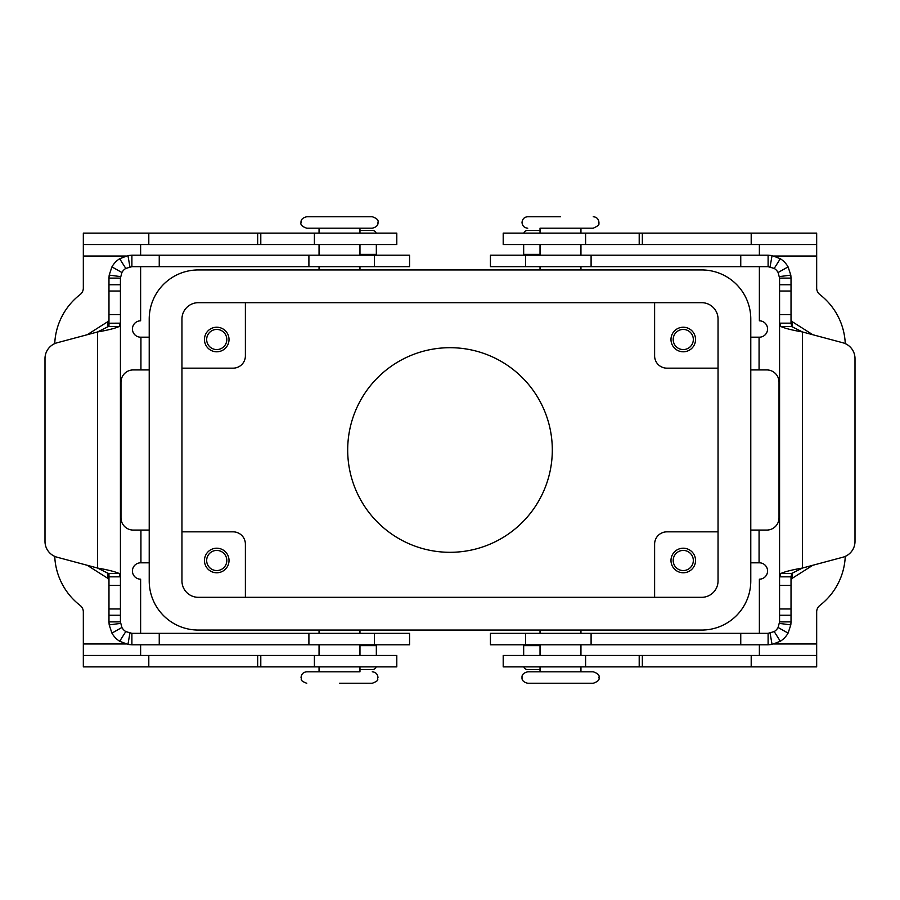 <?xml version="1.0" encoding="UTF-8"?>
<svg xmlns="http://www.w3.org/2000/svg" width="900" height="900" viewBox="0 0 900 900"><rect width="100%" height="100%" fill="white"/><g stroke="black" fill="none" stroke-linecap="round" stroke-linejoin="round"><path stroke-width="1.35" d="M768.105 266.67L490.433 266.67L490.433 255.206L768.105 255.206L772.065 255.555L780.322 258.739A22.916 22.916 0 0 1 788.074 266.884L790.819 275.096L791.021 278.123L791.021 323.168L791.696 326.543L802.485 331.965C792.124 330.154 784.935 328.354 780.919 326.543L779.569 323.168L779.569 278.123L778.095 272.509A11.464 11.464 0 0 0 774.214 268.425L768.105 266.67L768.105 255.206M508.59 633.33L490.433 633.33L490.433 644.794L768.105 644.794L768.105 633.33L508.59 633.33M791.021 580.331L792.101 578.396L812.79 565.279M523.665 644.794L523.665 655.436M842.873 342.776L802.485 331.965L802.485 568.035L791.696 573.457L791.021 576.832L779.569 576.832L780.919 573.457C784.901 571.658 792.09 569.846 802.485 568.035L842.873 557.224A16.369 16.369 0 0 0 855 541.406L855 358.594A16.369 16.369 0 0 0 842.873 342.776A16.369 16.369 0 0 1 855 358.594M768.105 633.33L774.214 631.575A11.464 11.464 0 0 0 778.095 627.491L779.569 621.877L791.021 621.877L791.021 576.832M779.569 576.832L779.569 621.877M791.021 621.877L790.819 624.904L788.074 633.116A22.916 22.916 0 0 1 780.322 641.261L772.065 644.445L768.105 644.794M540.034 669.656L527.749 669.656A4.095 4.095 0 0 1 523.879 666.889M791.021 323.168L779.569 323.168M812.79 334.721L792.101 321.604L791.021 319.669M779.569 576.754L779.569 323.246M791.021 278.123L779.569 278.123M523.665 244.564L523.665 255.206M527.749 230.344A4.095 4.095 0 0 0 523.879 233.111A4.095 4.095 0 0 1 527.749 230.344L540.034 230.344M540.034 228.195L593.235 228.195L540.034 228.195L540.034 233.111M560.498 683.258L593.235 683.258C597.847 681.694 599.76 679.781 598.961 677.531C599.76 675.281 597.847 673.369 593.235 671.805L527.749 671.805C523.631 672.829 521.73 674.741 522.023 677.531C521.73 680.321 523.631 682.234 527.749 683.258L560.498 683.258M339.502 216.743L306.765 216.743C302.647 217.766 300.746 219.679 301.039 222.469C300.24 224.719 302.152 226.631 306.765 228.195L372.251 228.195C376.369 227.171 378.27 225.259 377.978 222.469C378.776 220.219 376.864 218.306 372.251 216.743L339.502 216.743M359.966 671.805L306.765 671.805L359.966 671.805L359.966 666.889M552.308 450A102.308 102.308 0 0 1 450 552.308A102.308 102.308 0 0 1 347.692 450A102.308 102.308 0 0 1 450 347.692A102.308 102.308 0 0 1 552.308 450M673.189 339.502A10.069 10.069 0 0 0 683.258 349.571A10.069 10.069 0 0 0 693.326 339.502A10.069 10.069 0 0 0 683.258 329.445A10.069 10.069 0 0 0 673.189 339.502M695.543 339.502A12.274 12.274 0 0 1 683.258 351.787A12.274 12.274 0 0 1 670.984 339.502A12.274 12.274 0 0 1 683.258 327.229A12.274 12.274 0 0 1 695.543 339.502M206.674 560.498A10.069 10.069 0 0 0 216.743 570.555A10.069 10.069 0 0 0 226.811 560.498A10.069 10.069 0 0 0 216.743 550.429A10.069 10.069 0 0 0 206.674 560.498M229.016 560.498A12.274 12.274 0 0 1 216.743 572.771A12.274 12.274 0 0 1 204.458 560.498A12.274 12.274 0 0 1 216.743 548.212A12.274 12.274 0 0 1 229.016 560.498M206.674 339.502A10.069 10.069 0 0 0 216.743 349.571A10.069 10.069 0 0 0 226.811 339.502A10.069 10.069 0 0 0 216.743 329.445A10.069 10.069 0 0 0 206.674 339.502M229.016 339.502A12.274 12.274 0 0 1 216.743 351.787A12.274 12.274 0 0 1 204.458 339.502A12.274 12.274 0 0 1 216.743 327.229A12.274 12.274 0 0 1 229.016 339.502M673.189 560.498A10.069 10.069 0 0 0 683.258 570.555A10.069 10.069 0 0 0 693.326 560.498A10.069 10.069 0 0 0 683.258 550.429A10.069 10.069 0 0 0 673.189 560.498M695.543 560.498A12.274 12.274 0 0 1 683.258 572.771A12.274 12.274 0 0 1 670.984 560.498A12.274 12.274 0 0 1 683.258 548.212A12.274 12.274 0 0 1 695.543 560.498M560.498 216.743L527.749 216.743L560.498 216.743M339.502 683.258L372.251 683.258L339.502 683.258M140.625 633.33L140.625 579.184A8.19 8.19 0 0 1 132.435 570.994A8.19 8.19 0 0 1 140.625 562.815L149.22 562.815M759.375 633.33L759.375 579.184A8.19 8.19 0 0 0 767.565 570.994A8.19 8.19 0 0 0 759.375 562.815L750.78 562.815M750.78 369.923L766.744 369.923A12.274 12.274 0 0 1 779.018 382.207L779.018 517.793A12.274 12.274 0 0 1 766.744 530.077L750.78 530.077M149.22 530.077L133.256 530.077A12.274 12.274 0 0 1 120.983 517.793L120.983 382.207A12.274 12.274 0 0 1 133.256 369.923L149.22 369.923M181.958 531.844L233.111 531.844A12.274 12.274 0 0 1 245.385 544.118L245.385 597.319M181.958 368.156L233.111 368.156A12.274 12.274 0 0 0 245.385 355.882L245.385 302.681M718.043 531.844L666.889 531.844A12.274 12.274 0 0 0 654.615 544.118L654.615 597.319M718.043 368.156L666.889 368.156A12.274 12.274 0 0 1 654.615 355.882L654.615 302.681M181.958 580.95L181.958 319.05A16.369 16.369 0 0 1 198.326 302.681L701.674 302.681A16.369 16.369 0 0 1 718.043 319.05L718.043 580.95A16.369 16.369 0 0 1 701.674 597.319L198.326 597.319A16.369 16.369 0 0 1 181.958 580.95M701.674 630.056L198.326 630.056A49.106 49.106 0 0 1 149.22 580.95L149.22 319.05A49.106 49.106 0 0 1 198.326 269.944L701.674 269.944A49.106 49.106 0 0 1 750.78 319.05L750.78 580.95A49.106 49.106 0 0 1 701.674 630.056M759.375 266.67L759.375 320.816A8.19 8.19 0 0 1 767.565 329.006A8.19 8.19 0 0 1 759.375 337.185L750.78 337.185M759.375 244.564L759.375 255.206M845.258 343.62A65.475 65.475 0 0 0 819.855 294.559A8.19 8.19 0 0 1 816.671 288.079L816.671 244.564L503.201 244.564L503.201 233.111L585.596 233.111L585.596 244.564M816.671 244.564L816.671 233.111L585.596 233.111M845.258 556.38A65.475 65.475 0 0 1 819.855 605.441A8.19 8.19 0 0 0 816.671 611.921L816.671 666.889L503.201 666.889L503.201 655.436L816.671 655.436L816.671 666.889M759.375 644.794L759.375 655.436M503.201 666.889L503.201 655.436M149.22 337.185L140.625 337.185A8.19 8.19 0 0 1 132.435 329.006A8.19 8.19 0 0 1 140.625 320.816L140.625 266.67M83.329 244.564L396.799 244.564L396.799 233.111L83.329 233.111L83.329 288.079A8.19 8.19 0 0 1 80.145 294.559A65.475 65.475 0 0 0 54.742 343.62M140.625 255.206L140.625 244.564M80.145 605.441A65.475 65.475 0 0 1 54.742 556.38A65.475 65.475 0 0 0 80.145 605.441A8.19 8.19 0 0 1 83.329 611.921L83.329 655.436L396.799 655.436L396.799 666.889L314.404 666.889L314.404 655.436M140.625 655.436L140.625 644.794M83.329 655.436L83.329 666.889L314.404 666.889M391.41 266.67L409.567 266.67L409.567 255.206L131.895 255.206L131.895 266.67L391.41 266.67M374.377 633.33L409.567 633.33L409.567 644.794L131.895 644.794L127.935 644.445L119.677 641.261A22.916 22.916 0 0 1 111.926 633.116L109.181 624.904L108.979 621.877L120.431 621.877L121.905 627.491A11.464 11.464 0 0 0 125.786 631.575L131.895 633.33L374.377 633.33L374.377 644.794M87.21 565.279L107.899 578.396L108.979 580.331M376.335 655.436L376.335 644.794M108.979 323.235L120.431 323.168L119.081 326.543C115.099 328.343 107.91 330.154 97.515 331.965L57.127 342.776A16.369 16.369 0 0 0 45 358.594L45 541.406A16.369 16.369 0 0 0 57.127 557.224L97.515 568.035C107.876 569.846 115.065 571.646 119.081 573.457L120.431 576.832L108.979 576.832L108.304 573.457L97.515 568.035L97.515 331.965L108.304 326.543L108.979 323.168L108.979 326.543M108.979 621.877L108.979 576.765M120.431 576.832L120.431 621.877M131.895 633.33L131.895 644.794M359.966 669.656L372.251 669.656A4.095 4.095 0 0 0 376.121 666.889A4.095 4.095 0 0 1 372.251 669.656M120.431 323.246L120.431 576.754L120.431 323.246M120.431 323.168L120.431 278.123L108.979 278.123L108.979 323.168M108.979 319.669L107.899 321.604L87.21 334.721M108.979 573.457L108.979 576.832M376.335 255.206L376.335 244.564M131.895 266.67L125.786 268.425A11.464 11.464 0 0 0 121.905 272.509L120.431 278.123M108.979 278.123L109.181 275.096L111.926 266.884A22.916 22.916 0 0 1 119.677 258.739L127.935 255.555L131.895 255.206M359.966 230.344L372.251 230.344A4.095 4.095 0 0 1 376.121 233.111M525.623 255.206L525.623 266.67M540.034 645.615L523.665 645.615M791.696 573.457L780.919 573.457M791.021 585.315L779.569 585.315M770.085 633.161L772.065 644.445M779.467 623.396L790.819 624.904M778.095 627.491L788.074 633.116M774.214 631.575L780.322 641.261M791.021 615.24L779.569 615.24M791.021 608.962L779.569 608.962M525.623 644.794L525.623 633.33M740.756 644.794L740.756 633.33M591.097 644.794L591.097 633.33M792.101 321.604L792.101 326.947M792.101 573.053L792.101 578.396M791.696 326.543L780.919 326.543M778.095 272.509L788.074 266.884M779.467 276.604L790.819 275.096M770.085 266.839L772.065 255.555M774.214 268.425L780.322 258.739M740.756 255.206L740.756 266.67M523.665 254.385L540.034 254.385M591.097 255.206L591.097 266.67M791.021 284.76L779.569 284.76M791.021 291.037L779.569 291.037M791.021 314.685L779.569 314.685M759.071 530.077L759.071 562.815M759.071 337.185L759.071 369.923M816.671 256.028L774.191 256.028M751.196 233.111L751.196 244.564M642.341 233.111L642.341 244.564M639.202 233.111L639.202 244.564M774.191 643.972L816.671 643.972M751.196 666.889L751.196 655.436M642.341 666.889L642.341 655.436M639.202 666.889L639.202 655.436M585.596 666.889L585.596 655.436M140.929 369.923L140.929 337.185M125.809 256.028L83.329 256.028M148.804 233.111L148.804 244.564M257.659 233.111L257.659 244.564M260.798 233.111L260.798 244.564M314.404 233.111L314.404 244.564M140.929 562.815L140.929 530.077M83.329 643.972L125.809 643.972M148.804 666.889L148.804 655.436M257.659 666.889L257.659 655.436M260.798 666.889L260.798 655.436M376.335 645.615L359.966 645.615M108.304 573.457L119.081 573.457M108.979 585.315L120.431 585.315M121.905 627.491L111.926 633.116M120.532 623.396L109.181 624.904M129.915 633.161L127.935 644.445M125.786 631.575L119.677 641.261M159.244 644.794L159.244 633.33M308.902 644.794L308.902 633.33M108.979 608.962L120.431 608.962M108.979 615.24L120.431 615.24M107.899 578.396L107.899 573.053M107.899 326.947L107.899 321.604M359.966 254.385L376.335 254.385M108.304 326.543L119.081 326.543M129.915 266.839L127.935 255.555M120.532 276.604L109.181 275.096M121.905 272.509L111.926 266.884M125.786 268.425L119.677 258.739M108.979 284.76L120.431 284.76M108.979 291.037L120.431 291.037M108.979 314.685L120.431 314.685M374.377 255.206L374.377 266.67M159.244 255.206L159.244 266.67M308.902 255.206L308.902 266.67M527.749 216.743C524.306 217.046 522.394 218.959 522.023 222.469C522.36 225.945 524.273 227.857 527.749 228.195M372.251 683.258C380.486 680.186 376.684 679.286 377.978 677.531C377.64 674.055 375.728 672.143 372.251 671.805M306.765 683.258C298.789 680.344 302.108 679.028 301.039 677.531C301.376 674.055 303.289 672.143 306.765 671.805M593.235 216.743C596.678 217.046 598.59 218.959 598.961 222.469C597.758 223.29 602.077 224.235 593.235 228.195M580.95 269.944L580.95 266.67M580.95 255.206L580.95 244.564M580.95 233.111L580.95 228.195M540.034 630.056L540.034 633.33M540.034 644.794L540.034 655.436M540.034 666.889L540.034 671.805M359.966 269.944L359.966 266.67M359.966 255.206L359.966 244.564M359.966 233.111L359.966 228.195M319.05 630.056L319.05 633.33M319.05 644.794L319.05 655.436M319.05 666.889L319.05 671.805M359.966 630.056L359.966 633.33M359.966 644.794L359.966 655.436M319.05 228.195L319.05 233.111M319.05 244.564L319.05 255.206M319.05 266.67L319.05 269.944M580.95 671.805L580.95 666.889M580.95 655.436L580.95 644.794M580.95 633.33L580.95 630.056M540.034 269.944L540.034 266.67M540.034 255.206L540.034 244.564"/></g></svg>
